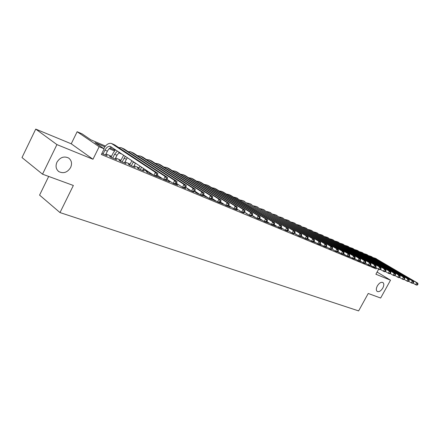 <?xml version="1.0" encoding="UTF-8"?>
<svg xmlns="http://www.w3.org/2000/svg" width="440" height="440" viewBox="0 0 440 440"><rect width="100%" height="100%" fill="white"/><g stroke="black" fill="none" stroke-linecap="round" stroke-linejoin="round"><path stroke-width="0.66" d="M377.322 285.934C379.203 282.986 381.057 281.842 382.882 282.507C384.125 283.575 384.098 285.423 382.8 288.046C380.925 290.989 379.071 292.127 377.24 291.462C376.002 290.4 376.03 288.558 377.322 285.934M56.942 162.217C60.11 157.289 64.004 155.892 68.629 158.021C71.616 160.369 72.281 163.531 70.626 167.503C67.474 172.43 63.569 173.811 58.911 171.661C55.968 169.34 55.313 166.194 56.942 162.217M48.686 176.44L39.578 195.113L60 212.575L358.627 310.904L368.231 293.475L380.655 298.029L390.522 280.187L377.086 272.052M60 212.575L73.354 185.471L42.526 174.18L22 157.57L35.728 129.096L56.925 144.601L92.978 159.253L99.165 146.724L77.143 131.725L82.066 133.848L90.811 139.788L105.446 146.064M92.978 159.253L71.236 143.803L35.728 129.096M71.236 143.803L77.143 131.725M42.526 174.18L56.925 144.601M366.327 263.72L367.923 264.666M361.202 261.58L362.709 262.493M364.611 263.285L365.239 263.549L364.743 263.247M359.332 261.079L360.674 261.641L359.931 261.19M353.947 258.83L355.278 259.243M348.458 256.537L350.548 257.263M343.013 254.15L346.478 255.706M337.469 251.713L340.857 253.358M333.02 249.788L335.126 250.965M327.745 247.583L329.28 248.523M325.413 246.906L326.507 247.363L325.672 246.851M319.363 244.382L321.288 245.185L320.436 244.662M313.187 241.802L315.106 242.429M306.961 239.135L309.683 240.163M300.696 236.374L304.695 238.249M295.488 234.091L298.227 235.549M289.735 231.682L291.621 232.788M283.316 228.998L284.878 229.972M287.172 230.929L287.936 231.248L287.32 230.863M280.319 228.069L282.013 228.773L281.055 228.173M273.317 225.143L275.985 226.254L275.006 225.643M266.162 222.151L268.84 223.058M259.017 219.01L262.559 220.429M252.874 216.26L256.394 218.07M246.306 213.516L248.875 214.929M239.514 210.909L241.181 211.717M243.716 212.773L244.041 212.911L243.777 212.74M231.743 207.427L233.316 208.428M235.895 209.506L237.276 210.084L236.176 209.385M227.887 206.156L230.368 207.196L229.251 206.481M219.692 202.736L223.322 204.254L222.184 203.522M211.376 199.177L216.134 201.251L214.973 200.503M202.983 195.448L208.582 198.094M196.504 192.681L195.162 192.121L196.73 193.144L199.941 194.48M188.788 189.453L187.418 188.881L188.98 189.904L191.087 190.784M180.45 185.966L182.012 186.995M184.882 188.194L185.834 188.59L185.042 188.073M175.643 184.333L177.854 185.257L176.566 184.41M166.161 180.367L169.697 181.847L168.382 180.978M156.437 176.308L161.359 178.365L160.017 177.474M147.604 172.227L146.08 171.589L147.626 172.629L152.834 174.801L151.465 173.888M138.809 168.548L137.247 167.893L138.793 168.933L144.117 171.16L142.72 170.22M129.811 164.786L128.216 164.114L129.751 165.16L135.201 167.437L133.771 166.469M120.604 160.93L118.971 160.248L120.505 161.293L126.077 163.625L124.619 162.63M111.183 156.992L109.511 156.294L111.04 157.339L116.743 159.72L115.253 158.703M104.83 146.828L94.991 142.621L104.148 148.841L101.349 154.506L376.118 268.901L370.194 265.337M195.107 191.34L194.695 191.169M186.257 187.632L185.663 187.38M147.939 171.562L143.072 169.521M139.145 167.871L134.123 165.77M130.152 164.104L124.971 161.931M120.951 160.243L115.599 157.999M111.529 156.294L106.007 153.978M101.844 153.5L107.189 155.727L105.666 154.682L105.496 155.023L107.393 151.184C108.642 148.83 110.127 147.538 111.843 147.312M204.061 195.844L203.032 195.415M301.136 236.451L300.828 236.324M338.019 251.878L337.546 251.686M378.637 269.231L375.881 274.236L390.522 280.187M376.118 268.901L376.602 268.026M104.148 148.841L99.165 146.724M109.995 148.011L115.066 150.183M122.331 154.314L118.745 152.779M114.45 150.942L109.175 148.687M103.059 154.006L104.962 150.156C106.535 147.296 108.295 146.031 110.242 146.355L153.879 175.357L155.397 172.354L111.37 143.418C108.62 142.906 106.073 144.623 103.73 148.555M156.998 175.802L156.349 176.391L153.879 175.357L156.998 175.802L157.608 174.603L156.618 174.185L156.013 175.389M156.618 174.185L155.397 172.354L157.861 173.393L114.642 144.876L112.046 143.715M157.861 173.393L157.608 174.603M115.088 159.032L116.974 155.243L119.312 152.295M112.712 158.037L114.598 154.237L117.359 150.992M115.478 149.738L113.064 153.197L111.018 157.322M166.738 179.883L167.338 178.695L166.375 178.294L165.776 179.476L166.738 179.883L166.067 180.45L163.663 179.443L165.165 176.479L121.831 148.005L120.978 147.604L118.795 147.614M157.295 175.219L163.663 179.443L165.776 179.476M166.375 178.294L165.165 176.479L167.569 177.496L124.201 149.034L121.66 147.901M167.569 177.496L167.338 178.695M124.46 162.948L127.314 157.636M122.139 161.975L125.296 156.288M123.668 155.199L120.445 161.255M176.226 183.854L176.825 182.688L175.885 182.292L175.291 183.464L176.226 183.854L175.544 184.41L173.201 183.425L174.686 180.499L131.219 152.086L130.367 151.685L128.222 151.673M167.007 179.344L173.201 183.425L175.291 183.464M175.885 182.292L174.686 180.499L177.029 181.489L133.535 153.093L131.049 151.982M177.029 181.489L176.825 182.688M133.617 166.771L135.471 163.075L133.204 162.113L133.425 161.711M131.351 165.825L133.204 162.113M131.874 160.677L129.657 165.094M185.488 187.732L186.076 186.577L185.163 186.191L184.569 187.352L185.488 187.732L184.789 188.265L182.501 187.314L183.975 184.426L140.393 156.079L137.434 155.639M176.479 183.359L182.501 187.314L184.569 187.352M185.163 186.191L183.975 184.426L186.257 185.389L142.654 157.064L140.222 155.975M186.257 185.389L186.076 186.577M142.571 170.511L143.589 168.493M140.355 169.587L141.576 167.151M140.03 166.117L138.655 168.845M194.519 191.516L195.102 190.377L194.211 189.998L193.622 191.142L194.519 191.516L193.804 192.032L191.571 191.103L193.034 188.249L149.353 159.979L146.438 159.522M185.719 187.281L191.571 191.103L193.622 191.142M194.211 189.998L193.034 188.249L195.261 189.195L151.564 160.936L149.182 159.874M195.261 189.195L195.102 190.377M151.322 174.169L151.52 173.784M149.155 173.261L149.551 172.469M148 171.435L147.461 172.513M203.33 195.206L203.907 194.079L203.038 193.715L202.461 194.843L203.33 195.206L202.604 195.712L200.426 194.799L201.872 191.983L158.114 163.79L155.238 163.312M194.733 191.097L200.426 194.799L202.461 194.843M203.038 193.715L201.872 191.983L204.05 192.902L160.276 164.725L157.944 163.686M204.05 192.902L203.907 194.079M159.88 177.744L160.188 177.139M157.757 176.858L158.263 175.863M211.931 198.809L212.509 197.698L211.657 197.34L211.085 198.451L211.931 198.809L211.195 199.298L209.066 198.407L210.502 195.63L166.678 167.514L163.84 167.024M203.528 194.821L209.066 198.407L211.085 198.451M211.657 197.34L210.502 195.63L212.63 196.526L168.79 168.432L166.507 167.409M212.63 196.526L212.509 197.698M168.251 181.242L168.663 180.433M220.336 202.329L220.902 201.229L220.072 200.882L219.505 201.977L220.336 202.329L219.588 202.802L217.509 201.933L218.928 199.188L175.054 171.16L172.249 170.649M212.113 198.457L217.509 201.933L219.505 201.977M220.072 200.882L218.928 199.188L221.007 200.063L177.117 172.056L174.884 171.055M221.007 200.063L220.902 201.229M176.44 184.663L176.946 183.667M228.536 205.761L229.103 204.677L228.289 204.336L227.728 205.425L228.536 205.761L227.782 206.222L225.748 205.376L227.156 202.664L183.244 174.719L180.477 174.202M220.501 202.01L225.748 205.376L227.728 205.425M228.289 204.336L227.156 202.664L229.185 203.522L185.262 175.599L183.073 174.62M229.185 203.522L229.103 204.677M236.555 209.121L237.111 208.049L236.319 207.713L235.763 208.786L236.555 209.121L235.785 209.566L233.799 208.736L235.197 206.058L191.257 178.206L188.529 177.678M228.69 205.475L233.799 208.736L235.763 208.786M236.319 207.713L235.197 206.058L237.177 206.899L193.237 179.069L191.087 178.107M237.177 206.899L237.111 208.049M188.854 189.327L188.661 189.695M244.387 212.399L244.943 211.343L244.167 211.013L243.612 212.075L244.387 212.399L243.612 212.834L241.67 212.025L243.056 209.38L199.1 181.621L196.405 181.077M236.693 208.857L241.67 212.025L243.612 212.075M244.167 211.013L243.056 209.38L244.992 210.194L201.036 182.463L198.93 181.517M244.992 210.194L244.943 211.343M198.072 193.699L198.237 193.375M196.669 192.357L196.383 192.918M252.043 215.606L252.593 214.561L251.834 214.242L251.284 215.287L252.043 215.606L251.257 216.029L249.365 215.237L250.734 212.619L206.778 184.96L204.116 184.404M244.514 212.163L249.365 215.237L251.284 215.287M251.834 214.242L250.734 212.619L252.626 213.422L208.676 185.785L206.608 184.861M252.626 213.422L252.593 214.561M205.629 196.862L205.893 196.35M204.32 195.338L203.946 196.07M259.529 218.74L260.073 217.707L259.336 217.399L258.791 218.433L259.529 218.74L258.737 219.153L256.883 218.378L258.242 215.793L214.297 188.232L211.668 187.666M252.159 215.391L256.883 218.378L258.791 218.433M259.336 217.399L258.242 215.793L260.089 216.573L216.15 189.035L214.126 188.128M260.089 216.573L260.073 217.707M214.858 200.717L215.05 200.349M213.032 199.953L213.384 199.276M266.855 221.81L267.394 220.787L266.668 220.479L266.129 221.502L266.855 221.81L266.052 222.206L264.237 221.452L265.584 218.895L221.656 191.433L219.06 190.861M259.633 218.548L264.237 221.452L266.129 221.502M266.668 220.479L265.584 218.895L267.394 219.659L223.476 192.225L221.485 191.329M267.394 219.659L267.394 220.787M222.073 203.731L222.354 203.198M220.286 202.983L220.721 202.147M274.016 224.807L274.549 223.795L273.839 223.498L273.306 224.51L274.016 224.807L273.207 225.198L271.43 224.455L272.767 221.931L228.866 194.568L226.303 193.99M266.943 221.639L271.43 224.455L273.306 224.51M273.839 223.498L272.767 221.931L274.538 222.679L230.648 195.344L228.696 194.469M274.538 222.679L274.549 223.795M229.147 206.685L229.504 205.992M281.023 227.739L281.551 226.743L280.858 226.452L280.329 227.453L281.023 227.739L280.209 228.118L278.471 227.398L279.796 224.895L235.928 197.643L233.398 197.06M274.093 224.659L278.471 227.398L280.329 227.453M280.858 226.452L279.796 224.895L281.529 225.627L235.757 197.544M281.529 225.627L281.551 226.743M287.881 230.615L288.404 229.625L287.727 229.339L287.199 230.329L287.881 230.615L287.062 230.984L285.362 230.274L286.671 227.805L242.853 200.656L240.35 200.063M281.094 227.612L285.362 230.274L287.199 230.329M287.727 229.339L286.671 227.805L288.37 228.52L242.682 200.552M288.37 228.52L288.404 229.625M294.597 233.426L295.114 232.447L294.448 232.172L293.931 233.145L294.597 233.426L293.766 233.783L292.105 233.09L293.403 230.648L249.634 203.605L247.165 203.011M287.942 230.5L292.105 233.09L293.931 233.145M294.448 232.172L293.403 230.648L295.064 231.347L249.464 203.506M295.064 231.347L295.114 232.447M246.389 213.356L246.208 213.703M301.169 236.176L301.686 235.213L301.032 234.938L300.514 235.906L301.169 236.176L300.339 236.528L298.705 235.846L299.998 233.431L256.284 206.498L253.841 205.898M294.646 233.327L298.705 235.846L300.514 235.906M301.032 234.938L299.998 233.431L301.625 234.119L256.113 206.399M301.625 234.119L301.686 235.213M254.436 217.256L254.606 216.937M253.039 215.947L252.775 216.447M307.604 238.876L308.121 237.919L307.483 237.65L306.966 238.607L307.604 238.876L306.768 239.212L305.173 238.546L306.455 236.159L262.807 209.336L260.392 208.731M301.213 236.099L305.173 238.546L306.966 238.607M307.483 237.65L306.455 236.159L308.044 236.83L262.636 209.237M308.044 236.83L308.121 237.919M260.876 219.945L261.118 219.483M259.38 218.818L259.215 219.131M313.913 241.516L314.418 240.57L313.797 240.306L313.286 241.252L313.913 241.516L313.071 241.846L311.509 241.191L312.774 238.827L269.197 212.119L266.816 211.508M307.643 238.81L311.509 241.191L313.286 241.252M313.797 240.306L312.774 238.827L314.336 239.487L269.027 212.02M314.336 239.487L314.418 240.57M268.752 223.234L268.934 222.888M267.19 222.58L267.504 221.991M320.089 244.101L320.595 243.166L319.985 242.907L319.479 243.848L320.089 244.101L319.248 244.426L317.713 243.788L318.973 241.445L275.473 214.847L273.119 214.236M313.94 241.461L317.713 243.788L319.479 243.848M319.985 242.907L318.973 241.445L320.502 242.094L275.303 214.748M320.502 242.094L320.595 243.166M274.918 225.808L275.171 225.33M326.145 246.637L326.645 245.713L326.046 245.46L325.545 246.389L326.145 246.637L325.298 246.95L323.796 246.323L325.045 244.007L281.622 217.525L279.296 216.909M320.111 244.063L323.796 246.323L325.545 246.389M326.046 245.46L325.045 244.007L326.541 244.646L281.452 217.426M326.541 244.646L326.645 245.713M280.968 228.338L281.287 227.733M343.607 253.952L344.091 253.049L343.53 252.813L343.041 253.715L343.607 253.952L342.743 254.238L341.33 253.649L337.904 251.559L338.393 250.652L337.816 250.41L337.326 251.317L337.898 251.559L337.046 251.856L335.599 251.257L332.09 249.112L332.58 248.21L331.991 247.962L331.496 248.875L332.084 249.123L331.227 249.431L329.758 248.815L330.995 246.521L287.661 220.149L285.362 219.532M326.161 246.615L329.758 248.815L331.496 248.875M331.991 247.962L330.995 246.521L332.464 247.143L287.491 220.049M332.464 247.143L332.58 248.21M337.326 251.317L335.599 251.257L336.831 248.985L293.59 222.728L291.313 222.112M337.816 250.41L336.831 248.985L338.272 249.596L293.414 222.629M338.272 249.596L338.393 250.652M343.041 253.715L341.33 253.649L342.551 251.405L299.404 225.258L297.154 224.642M343.53 252.813L342.551 251.405L343.965 251.999L299.233 225.159M343.965 251.999L344.091 253.049M295.581 233.91L295.405 234.24M349.201 256.295L349.685 255.404L349.129 255.173L348.645 256.058L349.201 256.295L348.337 256.575L346.951 255.998L348.161 253.776L305.113 227.739L302.891 227.123M343.596 253.952L346.951 255.998L348.645 256.058M349.129 255.173L348.161 253.776L349.547 254.359L304.942 227.645M349.547 254.359L349.685 255.404M302.687 237.413L302.852 237.111M301.301 236.154L301.059 236.599M354.69 258.594L355.168 257.714L354.624 257.483L354.145 258.363L354.69 258.594L353.826 258.869L352.462 258.297L353.661 256.096L310.717 230.181L308.523 229.565M349.173 256.3L352.462 258.297L354.145 258.363M354.624 257.483L353.661 256.096L355.02 256.674L310.552 230.082M355.02 256.674L355.168 257.714M308.236 239.729L308.462 239.311M360.074 260.849L360.553 259.974L360.019 259.749L359.541 260.623L360.074 260.849L359.211 261.118L357.874 260.557L359.062 258.379L316.223 232.573L314.05 231.957M354.646 258.605L357.874 260.557L359.541 260.623M360.019 259.749L359.062 258.379L360.393 258.94L316.058 232.48M360.393 258.94L360.553 259.974M315.034 242.572L315.211 242.242M313.687 242.006L313.968 241.483M365.36 263.06L365.833 262.196L365.305 261.976L364.837 262.839L365.36 263.06L364.491 263.324L363.182 262.774L364.359 260.618L321.635 234.927L319.484 234.311M360.019 260.865L363.182 262.774L364.837 262.839M365.305 261.976L364.359 260.618L365.668 261.168L321.464 234.834M365.668 261.168L365.833 262.196M320.364 244.799L320.601 244.365M370.546 265.232L371.014 264.38L370.502 264.16L370.029 265.018L370.546 265.232L369.677 265.485L368.39 264.952L369.562 262.812L326.948 237.243L324.819 236.621M365.288 263.082L368.39 264.952L370.029 265.018M370.502 264.16L369.562 262.812L370.843 263.357L326.777 237.144M370.843 263.357L371.014 264.38M375.634 267.361L376.101 266.519L375.595 266.305L375.133 267.152L375.634 267.361L374.764 267.614L373.5 267.086L374.666 264.968L332.167 239.509L330.066 238.893M370.464 265.254L373.5 267.086L375.133 267.152M375.595 266.305L374.666 264.968L375.925 265.502L331.997 239.415M375.925 265.502L376.101 266.519M380.633 269.456L381.095 268.62L380.6 268.411L380.138 269.247L380.633 269.456L379.759 269.698L378.521 269.181L379.676 267.086L337.293 241.742L335.214 241.126M375.54 267.388L378.521 269.181L380.138 269.247M380.6 268.411L379.676 267.086L380.914 267.608L337.128 241.648M380.914 267.608L381.095 268.62M385.539 271.513L386.001 270.683L385.512 270.479L385.055 271.31L385.539 271.513L384.67 271.75L383.449 271.238L384.593 269.165L342.337 243.936L340.28 243.32M380.529 269.484L383.449 271.238L385.055 271.31M385.512 270.479L384.593 269.165L385.809 269.676L342.172 243.843M385.809 269.676L386.001 270.683M338.124 251.691L337.953 252.005M390.363 273.531L390.819 272.707L390.341 272.509L389.884 273.328L390.363 273.531L389.488 273.763L388.289 273.262L389.428 271.205L347.292 246.092L345.257 245.476M385.424 271.546L388.289 273.262L389.884 273.328M390.341 272.509L389.428 271.205L390.621 271.711L347.127 245.999M390.621 271.711L390.819 272.707M344.459 254.865L344.619 254.579M395.098 275.512L395.549 274.697L395.076 274.5L394.625 275.314L395.098 275.512L394.224 275.737L393.047 275.248L394.174 273.207L352.165 248.21L350.152 247.599M390.231 273.565L393.047 275.248L394.625 275.314M395.076 274.5L394.174 273.207L395.346 273.707L352 248.116M395.346 273.707L395.549 274.697M349.289 256.883L349.498 256.498M399.745 277.459L400.197 276.656L399.735 276.457L399.289 277.266L399.745 277.459L398.871 277.684L397.716 277.2L398.838 275.182L356.956 250.294L354.965 249.684M394.955 275.55L397.716 277.2L399.289 277.266M399.735 276.457L398.838 275.182L399.988 275.666L356.791 250.201M399.988 275.666L400.197 276.656M355.218 259.358L355.382 259.05M404.322 279.373L404.762 278.575L404.311 278.382L403.865 279.186L404.322 279.373L403.442 279.593L402.309 279.114L403.42 277.112L361.664 252.346L359.695 251.735M399.597 277.497L402.309 279.114L403.865 279.186M404.311 278.382L403.42 277.112L404.553 277.591L361.499 252.252M404.553 277.591L404.762 278.575M359.87 261.305L360.085 260.904M408.81 281.254L409.25 280.462L408.804 280.274L408.364 281.067L408.81 281.254L407.935 281.468L406.819 281.001L407.918 279.015L366.3 254.359L364.348 253.754M404.157 279.416L406.819 281.001L408.364 281.067M408.804 280.274L407.918 279.015L409.035 279.488L366.135 254.265M409.035 279.488L409.25 280.462M413.226 283.107L413.666 282.32L413.226 282.134L412.786 282.92L413.226 283.107L412.346 283.311L411.252 282.854L412.346 280.885L370.854 256.344L368.929 255.739M408.639 281.298L411.252 282.854L412.786 282.92M413.226 282.134L412.346 280.885L413.441 281.347L370.695 256.251M413.441 281.347L413.666 282.32M417.566 284.922L418 284.141L417.571 283.959L417.137 284.741L417.566 284.922L416.686 285.12L415.608 284.675L416.697 282.722L375.342 258.297L373.434 257.692M413.039 283.145L415.608 284.675L417.137 284.741M417.571 283.959L416.697 282.722L417.775 283.179L375.177 258.203M417.775 283.179L418 284.141M104.962 150.156L107.393 151.184M112.217 143.82L114.642 144.876M114.598 154.237L116.974 155.243M121.831 148.005L124.201 149.034M124.009 158.219L126.33 159.203M131.219 152.086L133.535 153.093M140.393 156.079L142.654 157.064M149.353 159.979L151.564 160.936M158.114 163.79L160.276 164.725M166.678 167.514L168.79 168.432M175.054 171.16L177.117 172.056M183.244 174.719L185.262 175.599M191.257 178.206L193.237 179.069M199.1 181.621L201.036 182.463M206.778 184.96L208.676 185.785M214.297 188.232L216.15 189.035M221.656 191.433L223.476 192.225M228.866 194.568L230.648 195.344M235.928 197.643L237.672 198.402M242.853 200.656L244.558 201.399M249.634 203.605L251.312 204.336M256.284 206.498L257.928 207.213M262.807 209.336L264.418 210.034M269.197 212.119L270.781 212.806M275.473 214.847L277.019 215.518M281.622 217.525L283.145 218.185M287.661 220.149L289.152 220.798M293.59 222.728L295.053 223.366M299.404 225.258L300.839 225.885M305.113 227.739L306.526 228.355M310.717 230.181L312.103 230.786M316.223 232.573L317.587 233.167M321.635 234.927L322.971 235.51M326.948 237.243L328.257 237.809M332.167 239.509L333.454 240.075M337.293 241.742L338.564 242.292M342.337 243.936L343.585 244.481M347.292 246.092L348.519 246.626M352.165 248.21L353.37 248.738M356.956 250.294L358.138 250.811M361.664 252.346L362.83 252.852M366.3 254.359L367.444 254.859M370.854 256.344L371.987 256.834M375.342 258.297L376.448 258.775M58.911 171.661L58.168 171.083M110.242 146.355L110.699 146.553"/></g></svg>
